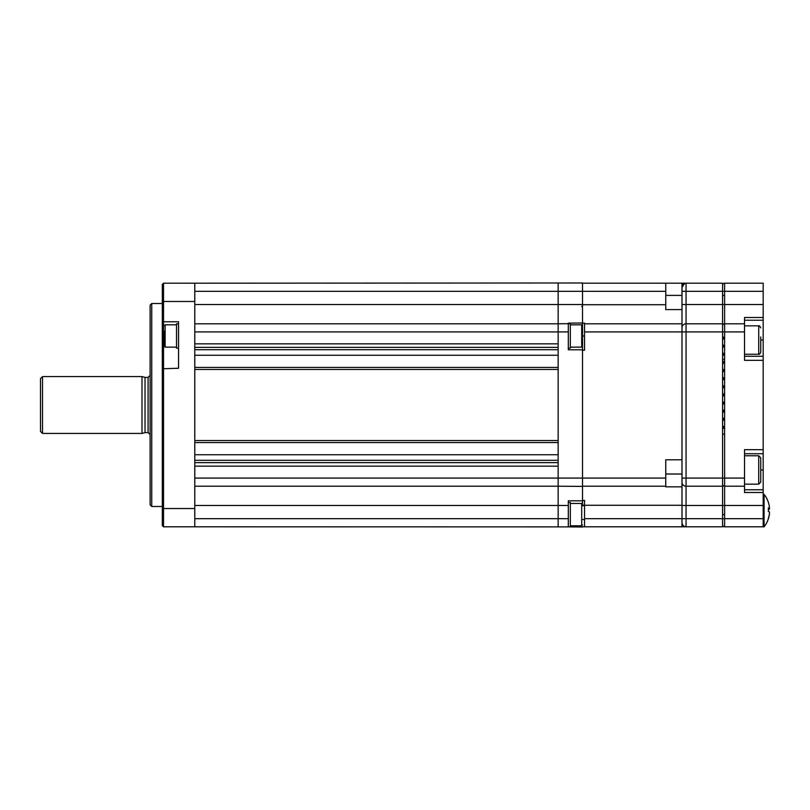 <?xml version="1.0" encoding="UTF-8"?>
<svg xmlns="http://www.w3.org/2000/svg" width="810" height="810" viewBox="0 0 810 810"><rect width="100%" height="100%" fill="white"/><g stroke="black" fill="none" stroke-linecap="round" stroke-linejoin="round"><path stroke-width="1.21" d="M722.591 325.833A2.025 2.025 0 0 1 724.616 323.798L724.616 331.918L722.591 331.918L722.591 283.196L681.99 283.196L686.05 283.196L681.99 283.196L681.99 291.317L681.99 287.256L684.673 283.439M722.591 323.798L686.05 323.798L686.05 331.918L722.591 331.918L722.591 478.082L686.05 478.082L686.05 526.804L582.512 526.804L584.547 526.804L584.547 500.408L582.512 500.408M763.182 283.196L724.616 283.196L763.182 283.196L763.182 505.491L722.591 505.491L722.591 478.082L724.616 478.082L724.616 486.202A2.025 2.025 0 0 1 722.591 484.167A2.025 2.025 0 0 0 724.616 486.202L724.616 518.683L722.591 518.683L722.591 505.491L681.99 505.491M681.99 522.744A4.06 4.06 0 0 0 686.05 526.804C683.873 526.865 682.516 525.508 681.99 522.744A4.06 4.06 0 0 0 686.05 526.804L722.591 526.804L722.591 518.683L681.99 518.683L681.99 505.278L582.512 505.278L582.512 500.813L568.306 500.813L568.306 505.491L558.151 505.491L558.151 518.683L558.151 486.202L194.785 486.202L558.151 486.202L558.151 478.082L558.151 511.606L558.151 298.394L558.151 343.845L194.785 343.845L194.785 331.918L558.151 331.918L558.151 323.798L568.306 323.706L568.306 349.788L582.512 349.788L582.512 486.415L558.151 486.202L558.151 478.082L582.512 478.082L582.512 504.326M722.591 486.202L686.05 486.202L722.591 486.202M681.99 482.142A4.06 4.06 0 0 0 686.05 486.202A4.06 4.06 0 0 1 681.99 482.142L681.99 459.807L665.749 459.807L665.749 486.83L681.99 486.83L681.99 505.278M681.99 327.858A4.06 4.06 0 0 1 686.05 323.798L686.05 304.509L724.616 304.509L724.616 323.798L744.512 323.798L744.512 360.339L763.182 360.339M582.512 283.196L665.749 283.196L665.749 309.592L681.99 309.592L681.99 291.317L686.05 291.317L686.05 304.509L681.99 304.509M686.05 283.196A4.06 4.06 0 0 0 681.99 287.256A4.06 4.06 0 0 1 686.05 283.196L686.05 291.317L724.616 291.317L724.616 304.509L763.182 304.509M681.99 486.83L681.99 462.753M681.99 450.573L681.99 312.731L681.99 331.918L681.99 323.798L584.547 323.798L584.547 350.193L582.512 350.193M724.616 526.804A2.025 2.025 0 0 1 722.591 524.769A2.025 2.025 0 0 0 724.616 526.804L763.182 526.804L763.182 518.683L724.616 518.683L724.616 526.804M763.182 505.491L763.182 518.683M763.182 453.721L744.512 453.721M763.182 449.661L744.512 449.661L744.512 492.5L763.182 492.5M744.512 486.202L724.616 486.202M744.512 356.279L763.182 356.279M744.512 331.918L724.616 331.918L724.616 478.082L744.512 478.082M763.182 317.5L744.512 317.5L744.512 323.798M722.591 285.231A2.025 2.025 0 0 1 724.616 283.196A2.025 2.025 0 0 0 722.591 285.231A2.025 2.025 0 0 1 724.616 283.196L724.616 291.317L763.182 291.317M760.752 336.95L760.752 352.218L760.752 336.95M760.752 464.798L760.752 482.142L758.717 484.167L758.717 455.746L760.752 457.782L760.752 464.798M760.752 466.975L760.752 462.955M723.381 355.296L724.616 354.983L722.591 355.296L724.616 354.983L723.381 355.296L723.381 353.261L724.616 353.575M723.381 363.417L724.616 363.103L722.591 363.417L723.381 363.417L722.591 363.417L723.381 363.417L723.381 361.382L724.616 361.695M723.381 379.657L724.616 379.343L722.591 379.657L723.381 379.657L722.591 379.657L723.381 379.657L723.381 377.622L724.616 377.936M723.381 387.777L724.616 387.464L722.591 387.777L723.381 387.777L722.591 387.777L723.381 387.777L723.381 385.742L724.616 386.056M723.381 395.898L724.616 395.584L722.591 395.898L723.381 395.898L723.381 393.862L724.616 394.176M723.381 404.018L724.616 403.704L722.591 404.018L724.616 403.704L723.381 404.018L723.381 401.983L724.616 402.297M723.381 412.138L724.616 411.824L722.591 412.138L723.381 412.138L722.591 412.138L723.381 412.138L723.381 410.103L724.616 410.417M723.381 420.258L724.616 419.944L722.591 420.258L723.381 420.258L722.591 420.258L723.381 420.258L723.381 418.223L724.616 418.537M723.381 428.379L724.616 428.065L722.591 428.379L723.381 428.379L722.591 428.379L723.381 428.379L723.381 426.343L724.616 426.657M723.381 347.176L724.616 346.872L722.591 347.176L724.616 346.872L723.381 347.176L723.381 345.141L724.616 345.455L722.591 345.141M724.616 371.223L723.381 371.537L723.381 369.502L722.591 369.502L724.616 369.816L723.381 369.502M724.616 338.752L723.381 339.056L724.616 338.752L723.381 339.056L723.381 337.021L724.616 337.335M722.591 359.225L724.616 359.225M724.616 434.16L722.591 434.16M768.366 510.563A25.819 22.214 -101 0 1 768.386 511.444M763.182 526.804L764.093 526.804L764.093 494.323L763.182 494.323M768.326 518.856A25.819 2.511 -149.8 0 0 768.366 518.785A25.819 2.511 -149.8 0 0 768.326 518.461A26.325 26.163 0 0 0 769.449 513.348L769.449 512.001A26.325 2.956 180 0 0 768.326 511.424A25.819 22.214 -79 0 0 768.386 509.642A25.819 22.214 -79 0 0 768.326 507.87A26.325 2.956 0 0 1 769.449 508.447L768.356 508.457M768.356 508.447L769.449 508.447L769.449 507.374A26.325 26.163 0 0 0 768.326 502.261A25.819 2.511 -30.2 0 1 768.366 502.332A25.819 2.511 -30.2 0 1 768.386 502.423M769.449 507.779L769.449 509.125A26.325 2.956 0 0 1 768.386 509.682M769.449 512.669L769.449 513.742A26.325 26.163 180 0 1 768.386 518.694M582.512 519.494L584.547 519.494M582.512 505.693L584.547 505.693M681.99 526.804L681.99 518.683L584.547 518.683M665.749 486.202L582.512 486.202M681.99 478.082L686.05 478.082L686.05 331.918L681.99 331.918L681.99 459.807M584.547 323.798L584.547 323.17L582.512 323.17M582.512 335.978L584.547 335.978M681.99 309.592L681.99 323.798M665.749 283.196L681.99 283.196M194.785 518.683L558.151 518.683L558.151 526.804L558.151 518.683L568.306 518.683L568.306 526.885L194.785 526.804L194.785 283.196L582.512 282.984L582.512 323.008L568.306 323.129L568.306 323.706M665.749 291.317L558.151 291.317L558.151 283.196L558.151 304.519L558.151 291.317L194.785 291.317M194.785 440.529L194.785 369.471L558.151 369.471L558.151 440.529L194.785 440.529M194.785 323.798L558.151 323.798L558.151 304.509L194.785 304.519L194.785 301.472L163.519 301.472L163.519 526.804L194.785 526.804M194.785 374.554L194.785 435.446M558.151 478.082L194.785 478.082L194.785 466.155L558.151 466.155L558.151 478.082L558.151 323.798M142.003 433.421L142.003 376.579L42.525 376.579L42.525 433.421L142.003 433.421L145.03 432.611L145.03 377.389L142.003 376.579M42.525 433.421L40.5 431.386L40.5 378.614L42.525 376.579M150.123 504.873L150.123 305.127L151.743 303.497L151.743 506.503L150.123 504.873M162.304 335.978L162.304 368.763L178.544 368.256L178.544 321.772L163.519 321.772L162.304 320.547L162.304 335.978M162.304 301.472L162.304 284.421L163.519 283.196L163.519 301.472L162.304 301.472L162.304 320.547M162.304 368.763L162.304 525.579L163.519 526.804M163.519 283.196L194.785 283.196M162.304 508.528L194.785 508.528L194.785 505.481L558.151 505.481M178.544 323.798L176.509 323.798L176.509 348.158L178.544 348.158M164.329 325.63L165.139 324.81L165.139 347.146L164.329 346.336L164.329 331.087M164.329 336.332L164.329 341.678M568.306 502.443L570.331 502.443L570.331 526.804L568.306 526.804M568.306 323.798L570.331 323.798L570.331 348.158L568.306 348.158M582.512 326.987L582.512 346.336L582.512 326.987M568.306 518.683L568.306 505.491M568.306 526.885L582.512 527.016M582.512 486.415L582.512 500.813M582.512 524.971L581.702 525.781L581.702 503.455L582.512 504.265L582.512 297.27L582.512 349.788L582.512 346.336L581.702 347.146L581.702 324.81L582.512 325.63M582.512 335.573L582.512 349.788M760.752 469.962L763.182 469.962M744.512 489.767L763.182 489.767M763.182 320.233L744.512 320.233M760.752 340.038L763.182 340.038M722.591 295.377L724.616 295.377M722.591 514.623L724.616 514.623M744.512 354.253L758.717 354.253L758.717 325.833C759.142 325.387 759.821 326.065 760.752 327.858M769.449 509.125L768.376 509.125M681.99 331.918L584.547 331.918M681.99 474.022L665.749 474.022M582.512 478.082L665.749 478.082M582.512 304.722L665.749 304.722M665.749 295.377L681.99 295.377M194.785 462.632L558.151 462.632M194.785 460.293L558.151 460.293M194.785 454.744L558.151 454.744M558.151 442.564L194.785 442.564M194.785 367.436L558.151 367.436M194.785 355.256L558.151 355.256M194.785 349.707L558.151 349.707M558.151 347.368L194.785 347.368M150.123 434.636L148.088 432.611L148.088 377.389L145.03 377.389M162.304 346.893L164.329 346.032M558.151 304.509L582.512 304.509M568.306 331.918L558.151 331.918M758.717 354.253C759.203 354.669 759.881 353.99 760.752 352.218M744.512 325.833L758.717 325.833M744.512 484.167L758.717 484.167M744.512 455.746L758.717 455.746M768.366 502.332A26.386 26.386 0 0 0 764.093 494.323M764.093 526.804A26.386 26.386 0 0 0 768.366 518.785M148.088 377.389L150.123 375.364M148.088 432.611L145.03 432.611M162.304 506.503L151.743 506.503M162.304 303.497L151.743 303.497M165.139 324.81L176.509 324.81M165.139 347.146L176.509 347.146M581.702 306.544L582.512 305.734M581.702 525.781L570.331 525.781M581.702 503.455L570.331 503.455M581.702 324.81L570.331 324.81M581.702 347.146L570.331 347.146"/></g></svg>

